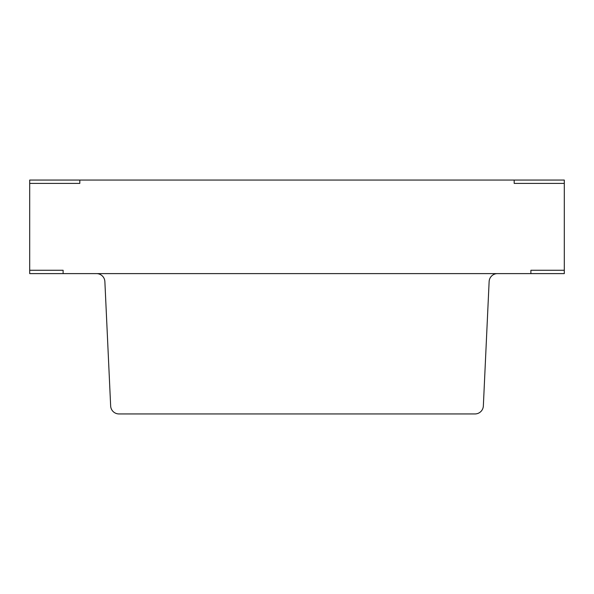 <?xml version="1.0" encoding="UTF-8"?>
<svg xmlns="http://www.w3.org/2000/svg" width="594" height="594" viewBox="0 0 594 594"><rect width="100%" height="100%" fill="white"/><g stroke="black" fill="none" stroke-linecap="round" stroke-linejoin="round"><path stroke-width="0.89" d="M530.888 270.27L530.888 273.611L29.7 273.611L29.7 183.398L79.819 183.398L79.819 180.056L514.181 180.056L514.181 183.398L514.181 180.056L564.3 180.056L564.3 183.398L514.181 183.398L564.3 183.398L564.3 273.611L530.888 273.611L530.888 270.27L564.3 270.27L530.888 270.27M63.113 270.27L29.7 270.27L63.113 270.27L63.113 273.611L63.113 270.27M29.7 183.398L29.7 180.056L79.819 180.056L79.819 183.398L29.7 183.398M104.871 281.578A8.353 8.353 0 0 0 96.525 273.611L497.475 273.611A8.353 8.353 0 0 0 489.129 281.578L483.345 405.977A8.353 8.353 0 0 1 475 413.944L119 413.944A8.353 8.353 0 0 1 110.655 405.977L104.871 281.578"/></g></svg>
